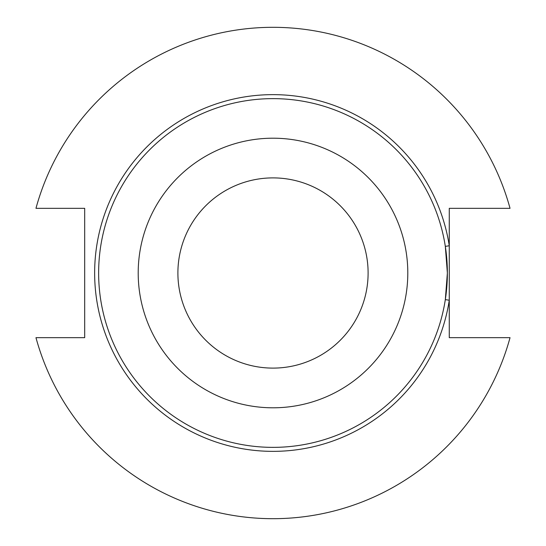 <?xml version="1.0" encoding="UTF-8"?>
<svg xmlns="http://www.w3.org/2000/svg" width="546" height="546" viewBox="0 0 546 546"><rect width="100%" height="100%" fill="white"/><g stroke="black" fill="none" stroke-linecap="round" stroke-linejoin="round"><path stroke-width="0.82" d="M368.106 273A95.106 95.106 0 0 1 273 368.106A95.106 95.106 0 0 1 177.894 273A95.106 95.106 0 0 1 273 177.894A95.106 95.106 0 0 1 368.106 273M447.365 273A174.365 174.365 0 0 0 273 98.635A174.365 174.365 0 0 0 98.635 273A174.365 174.365 0 0 0 273 447.365A174.365 174.365 0 0 0 447.365 273L445.324 246.376L449.269 245.761L449.269 337.674L510.032 337.674A245.7 245.7 0 0 1 35.968 337.674L84.685 337.674L84.685 208.326L35.968 208.326A245.7 245.7 0 0 1 510.032 208.326L449.269 208.326L449.269 245.761A178.365 178.365 0 0 0 176.044 123.294A178.365 178.365 0 0 0 176.044 422.706A178.365 178.365 0 0 0 449.269 300.239L445.324 299.624L447.365 273M407.801 273A134.801 134.801 0 0 0 273 138.199A134.801 134.801 0 0 0 138.199 273A134.801 134.801 0 0 0 273 407.801A134.801 134.801 0 0 0 407.801 273"/></g></svg>
